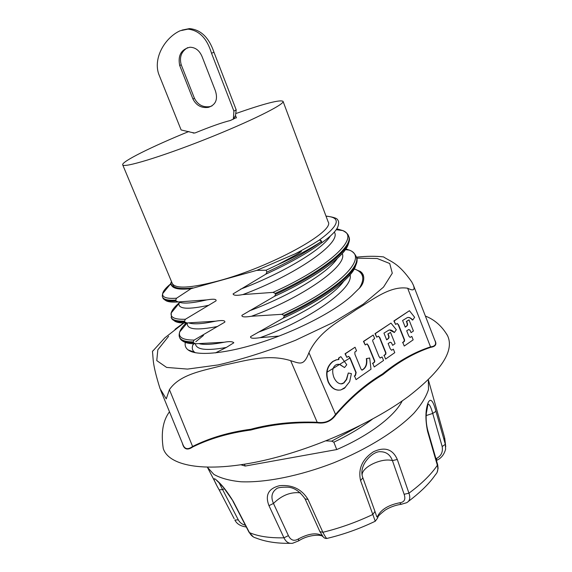 <?xml version="1.0" encoding="UTF-8"?>
<svg xmlns="http://www.w3.org/2000/svg" width="572" height="572" viewBox="0 0 572 572"><rect width="100%" height="100%" fill="white"/><g stroke="black" fill="none" stroke-linecap="round" stroke-linejoin="round"><path stroke-width="0.86" d="M233.347 119.233L233.905 111.132L211.533 53.267C207.007 38.367 199.156 30.323 187.973 29.136L180.13 30.766C165.38 37.387 153.103 57.436 158.644 73.874L181.124 129.958L194.423 133.076M192.943 99.042L179.687 65.48C177.735 55.52 181.131 49.435 189.883 47.233C195.452 47.347 199.535 50.508 202.13 56.735L215.365 90.741C218.111 99.321 215.801 104.862 208.437 107.357C201.508 108.301 196.346 105.527 192.943 99.042L194.444 98.284C197.805 104.769 202.924 107.543 209.795 106.628L212.012 105.92M345.538 387.151L341.298 389.718M349.878 358.036L327.02 372.193M362.734 274.853L363.384 275.368M357.636 270.392L360.331 271.421L361.833 272.708L363.091 274.581L363.763 277.148M185.335 342.421C184.685 345.488 185.6 347.983 188.088 349.892C196.604 356.528 226.855 353.753 263.406 341.656C299.921 329.601 336.908 309.945 352.652 294.845M193.429 343.743L192.871 344.98C191.706 348.041 192.285 350.464 194.623 352.252L195.331 352.738M351.744 295.688L352.581 294.873M182.368 443.221L182.883 444.944C184.577 449.613 187.873 450.271 192.785 446.932C209.81 438.567 229.143 432.933 250.786 430.03C271.45 424.474 293.558 422.072 317.11 422.815L317.181 422.272C293.536 421.357 271.4 423.688 250.786 429.265C229.143 432.153 209.745 437.887 192.592 446.475C188.217 449.678 185.113 449.327 183.269 445.416L183.255 445.373M435.263 341.498C436.336 344.63 434.756 346.425 430.53 346.875L430.723 347.311C435.735 346.539 437.079 344.165 434.763 340.183M317.11 422.815C325.075 423.909 331.295 421.299 335.764 414.979C350.414 398.062 366.144 384.584 382.968 374.538C398.641 361.761 414.557 352.681 430.723 347.311M379.994 256.571L383.54 256.899C391.198 262.069 398.155 262.476 411.754 281.925L413.349 285.099C415.265 290.133 413.363 291.177 407.643 288.224L430.53 346.875C414.128 352.23 398.098 361.275 382.446 374.002C365.637 384.041 349.935 397.597 335.342 414.664C331.052 420.956 324.996 423.487 317.181 422.272L290.647 360.653C267.296 353.382 243.972 361.218 223.766 365.172C203.875 370.577 180.223 373.795 169.426 389.632L166.252 398.891L160.003 388.51C152.045 363.034 153.496 359.631 152.445 351.458L153.225 350.414M174.996 329.336L184.87 322M376.726 337.18L374.982 333.655L390.976 323.108L375.296 333.64L376.726 337.18L378.435 336.172L379.829 337.616L385.928 352.76L385.821 354.175L384.177 355.548L385.592 359.052L394.773 352.652L393.372 349.17L391.613 350.243L390.268 348.827L388.131 343.529L390.204 342.242L391.47 342.75L392.642 345.352L395.059 343.679L390.526 332.403L388.088 334.055L388.631 335.392C389.382 337.037 389.117 338.252 387.837 339.039L386.651 339.854L383.941 333.126L388.846 330.13C390.49 329.529 392.335 330.323 394.365 332.511L396.324 329.729L390.976 323.108M389.589 329.994L394.365 332.511M386.586 339.689L387.523 339.046C388.803 338.259 389.067 337.044 388.317 335.399L388.088 334.055M387.773 334.062L390.526 332.403M391.47 342.75L392.642 345.352M391.155 342.757L390.283 342.22M391.613 350.243L393.372 349.17M384.177 355.548L385.592 359.052M383.862 355.548L385.507 354.175L385.614 352.767L379.522 337.623L378.471 336.164M346.832 357.364L345.038 353.768L355.062 347.233L345.345 353.761L346.832 357.364L348.577 356.306L350.107 357.85L356.142 372.479L355.512 375.418L354.561 376.076L356.041 379.644L370.992 369.226L369.684 358L366.652 358.623C367.396 363.978 366.073 367.696 362.691 369.777L361.962 370.17L360.975 368.997L354.926 354.29L354.84 352.066L356.535 350.815L355.062 347.233M361.962 370.17L362.383 369.769C365.765 367.696 367.081 363.978 366.345 358.623L366.652 358.623M366.345 358.623L369.684 358M354.561 376.076L356.041 379.644M354.254 376.069L355.205 375.411L355.834 372.472L349.799 357.85L348.605 356.299M338.545 359.552L338.574 358.108L340.633 356.721L338.881 358.101L338.846 359.552L336.5 359.824L333.111 361.411C327.062 366.309 325.489 373.101 328.399 381.789C331.388 388.031 335.499 390.755 340.74 389.961L344.423 388.295L349.656 381.66L351.401 373.63L348.298 373.008L346.668 379.479L343.929 382.968L342.085 383.812C338.688 384.119 335.943 381.953 333.848 377.298C331.874 371.485 332.461 367.403 335.621 365.05L337.08 364.378L340.011 364.55L344.523 367.567L346.775 364.743L340.941 356.721M338.066 364.242L339.704 364.55L344.523 367.567M340.862 383.912L343.622 382.961L346.353 379.472L348.298 373.008M338.445 390.147C333.998 389.882 330.552 387.094 328.092 381.781C325.182 373.101 326.755 366.309 332.811 361.411L336.193 359.824L338.402 359.552M365.229 344.945L363.463 341.391L373.23 335.035L363.771 341.384L365.229 344.945L367.11 343.865L368.504 345.667L374.288 359.845C375.11 361.261 374.86 362.283 373.545 362.913L372.787 363.442L374.224 366.974L383.555 360.474L382.132 356.964L380.166 358.051L378.95 356.377L373.23 342.299C372.379 340.74 372.572 339.689 373.809 339.153L374.667 338.574L373.23 335.035M380.03 358.036L382.132 356.964M372.787 363.442L374.224 366.974M372.472 363.442L373.23 362.913C374.546 362.276 374.796 361.261 373.974 359.845L368.196 345.674L366.945 343.894M395.595 324.438L393.879 320.963L409.423 310.718L394.194 320.949L395.595 324.438L397.24 323.466L398.612 324.896L404.561 339.868L404.461 341.255L402.86 342.592L404.247 346.053L413.163 339.839L411.797 336.393L410.095 337.43L408.78 336.029L406.692 330.795L408.694 329.551L409.938 330.058L411.075 332.632L413.427 331.009L409.001 319.862L406.635 321.464L407.164 322.787C407.893 324.417 407.643 325.611 406.399 326.376L405.248 327.163L402.595 320.513L407.307 317.624C408.93 317.017 410.739 317.81 412.741 320.005L414.636 317.281L409.423 310.718M408 317.489C409.28 317.36 410.753 318.204 412.419 320.02L412.741 320.005M405.183 327.005L406.084 326.39C407.328 325.625 407.579 324.431 406.842 322.801L406.635 321.464M406.32 321.478L409.001 319.862M409.938 330.058L411.075 332.632M409.616 330.073L408.751 329.536M410.095 337.43L411.797 336.393M402.86 342.592L404.247 346.053M402.545 342.599L404.139 341.262L404.247 339.875L398.298 324.91L397.261 323.459M193.293 344.015L193.994 343.286M352.609 294.852L359.202 288.345M359.316 288.317C362.691 284.799 364.135 280.945 363.656 276.755M446.61 333.969L447.626 335.814C454.49 350.607 441.47 370.792 408.572 396.36C370.313 424.81 306.585 452.273 254.519 462.412C202.338 472.608 168.375 465.365 163.242 448.412C160.868 432.761 162.948 420.549 169.484 411.783M407.643 288.224C389.997 285.514 372.794 299.785 356.22 309.616C340.276 320.835 319.283 330.68 308.937 352.674C303.775 366.18 300.314 363.642 290.647 360.653M354.297 268.954L355.226 269.305C363.67 272.701 365.029 279.043 359.295 288.317M203.482 335.414L195.824 341.734M193.765 343.751L193.079 344.48M193.293 133.14L193.064 132.568M181.968 30.109L189.468 28.607C200.786 29.615 208.952 37.495 213.964 52.238L236.186 109.817L235.507 115.501L236.429 117.889M187.637 47.648C181.324 51.451 179.186 57.179 181.238 64.829L194.444 98.284M233.333 119.205L235.507 115.501M233.905 111.132L236.186 109.817M236.322 117.617L230.387 120.492C222.186 122.508 210.439 126.648 195.138 132.918L193.229 132.99M170.928 283.841L172.68 286.751L173.409 286.179L171.9 282.547M171.071 282.618L170.928 283.819L171.471 281.51L170.456 284.019L162.548 293.793M172.68 286.751C175.311 289.024 181.424 289.668 191.034 288.688L256.807 270.363L266.123 270.213L266.881 272.136L265.851 274.16C288.51 263.771 307.042 253.389 321.435 243.007C331.217 236.05 336.758 230.416 338.059 226.119C338.939 223.18 338.86 221.2 337.823 220.184C337.544 218.411 333.598 217.045 325.99 216.073M279.065 336.057L260.096 337.673C253.246 338.71 250.078 338.374 250.586 336.658L283.204 318.182C319.369 301.751 348.763 280.966 354.883 267.868C357.171 261.84 357.693 258.301 356.442 257.236L356.456 257.278C362.069 268.568 330.48 295.131 284.248 316.237L283.204 318.182M345.896 248.956L349.17 250.086C369.712 257.035 338.274 288.853 281.689 314.321L283.898 315.351L284.248 316.237M281.689 314.321L251.487 316.252C244.63 317.353 241.455 317.038 241.956 315.301L274.574 296.289C312.355 279.186 342.728 258.008 347.79 245.617C349.485 241.162 349.849 238.224 348.877 236.822L348.891 236.858C354.211 247.326 322.122 273.137 275.611 294.308L274.574 296.289M336.801 228.793L342.871 230.609C360.903 237.351 328.5 267.467 273.037 292.385L275.261 293.407L275.611 294.308M273.037 292.385L242.785 294.594C236.758 295.745 233.519 295.517 233.076 293.901L265.851 274.16M191.034 288.688L176.576 298.205C166.902 298.913 162.248 297.447 162.634 293.815C162.212 295.595 162.198 296.704 162.605 297.133C163.649 299.585 168.018 300.579 175.697 300.107L176.576 298.205M176.062 300.965C168.382 301.415 164.021 300.414 162.956 297.948C162.877 298.448 163.728 299.256 165.487 300.35C167.517 301.88 171.736 302.416 178.149 301.952L176.062 300.965L175.697 300.107M178.149 301.952L206.757 299.892C213.628 298.756 216.716 299.077 216.016 300.872L185.385 319.255C174.989 319.626 170.256 317.567 171.178 313.077M171.45 318.089L174.789 321.199C177.105 322.601 181.152 323.194 186.937 322.965L184.856 321.979L184.506 321.128L185.385 319.255M186.937 322.965L215.508 321.178C222.208 320.091 225.311 320.413 224.825 322.136L194.108 340.09C182.99 340.083 178.192 337.38 179.708 331.989M193.565 342.771L193.214 341.927L194.108 340.09M179.873 338.059C180.316 339.389 181.767 340.683 184.22 341.934C186.694 343.193 190.497 343.801 195.645 343.765L193.572 342.771C185.743 342.678 181.188 341.119 179.887 338.095L179.544 337.294C180.823 340.311 185.385 341.856 193.214 341.927M195.645 343.765L224.167 342.235C229.386 341.277 232.611 341.455 233.826 342.785L226.312 347.454L215.437 352.91M240.883 464.779L245.202 466.051L244.437 464.221M245.202 466.051L336.744 449.563C368.969 435.735 394.823 416.016 402.23 400.901M359.423 425.947L331.674 441.141L333.841 442.192L336.744 449.563M331.674 441.141L326.083 440.869M162.641 293.736C163.056 291.105 165.823 287.752 170.949 283.669M172.494 286.622L170.449 284.148M166.044 289.475L163.656 292.421M184.856 321.979C177.113 322.15 172.644 320.871 171.464 318.125L171.192 313.034C171.872 310.153 174.696 306.649 179.665 302.509M175.675 307.514L172.322 311.611M171.114 317.31C172.279 320.048 176.741 321.321 184.506 321.128M179.544 337.294C178.957 336 179.022 334.191 179.737 331.882C180.537 329.308 182.697 326.34 186.222 322.994M185.199 325.325L181.031 330.33M326.033 216.187C341.57 217.331 339.396 225.246 319.498 239.925C321.328 240.276 321.972 241.298 321.435 243.007L321.528 241.427L319.498 239.925C312.648 244.408 304.497 249.056 295.045 253.882C306.849 248.069 299.142 253.153 296.232 254.762L277.527 264.8L266.123 270.213M277.527 264.8C295.245 256.828 309.91 249.035 321.528 241.427C307.35 251.616 289.132 261.854 266.881 272.136M333.841 442.192C348.455 435.228 361.311 427.556 372.386 419.183M275.261 293.407C321.757 272.236 353.875 246.475 348.584 236.036C348.169 234.198 346.21 232.361 342.7 230.53M283.898 315.351C330.115 294.237 361.74 267.725 356.156 256.47C354.454 253.067 352.059 250.915 348.97 250.007M207.393 467.252L213.871 474.388C220.513 478.178 229.508 480.637 240.848 481.767C265.244 482.818 299.528 476.033 333.462 462.912C367.188 449.242 396.818 430.723 413.885 413.256C421.378 404.669 426.254 396.718 428.499 389.41L428.335 379.772M256.807 270.356L295.045 253.882M188.896 131.481C152.281 146.403 121.157 161.769 122.701 164.836L172.301 283.498C175.332 288.996 190.576 288.166 218.018 281.016C270.72 267.103 335.614 231.181 328.128 221.8L283.054 101.351C280.123 99.485 264.378 103.561 235.814 113.556M122.701 164.836C123.195 168.297 160.803 156.978 205.348 139.325C249.9 121.7 285.063 104.204 283.054 101.351M290.104 543.314C276.884 543.536 265.501 541.763 255.956 538.002C253.21 537.315 251.044 535.528 249.456 532.618L233.283 501.408C226.977 491.048 221.135 483.755 215.773 479.529C212.72 477.055 213.842 480.494 219.155 489.861L234.177 518.718M375.075 521.321C359.445 528.807 343.479 534.491 327.163 538.374C326.719 538.981 325.289 536.951 322.873 532.289L308.043 499.449C301.744 489.139 292.228 484.548 279.508 485.685C268.418 488.524 264.907 495.173 268.976 505.655L283.962 537.816C285.993 542.049 288.896 543.858 292.664 543.243L292.757 543.243M406.656 502.695L406.671 502.688C409.795 501.051 410.56 497.883 408.951 493.178L397.297 459.473C392.735 449.106 384.777 446.532 373.409 451.773C362.24 459.252 357.958 468.854 360.575 480.58L375.261 521.235L377.684 517.925L377.906 515.644C377.37 517.317 376.898 517.431 376.49 516.001L375.053 511.69M436.901 460.231C441.219 458.243 444.122 454.576 445.609 449.234L445.345 444.337L435.95 411.304C433.197 400.858 430.637 397.869 428.271 402.331C425.404 409.588 425.168 419.233 427.549 431.252L437.358 465.286C438.352 469.183 437.787 472.229 435.671 474.424L433.111 477.92C427.32 485.499 419.09 493.321 408.437 501.394M245.374 525.196C242.249 524.488 239.89 522.708 238.288 519.855L234.87 520.041C236.808 523.931 240.612 526.24 246.289 526.969M238.288 519.855L219.083 482.782M219.155 489.861L222.565 489.575L224.46 488.681M322.136 535.671L322.851 536.629M322 535.556C316.387 532.475 308.565 533.576 298.52 538.86L298.655 540.862L292.664 543.243M298.52 538.86C294.201 541.498 290.826 540.418 288.402 535.621L283.962 537.816C269.684 538.116 258.187 536.386 249.456 532.618L248.977 532.16M288.402 535.621L273.473 503.446C270.749 497.218 271.671 492.399 276.24 488.967C277.32 487.673 281.109 487.072 287.602 487.172C293.987 487.43 299.821 491.341 305.098 498.898L308.043 499.449M268.976 505.655L273.473 503.446C281.803 495.266 290.812 491.734 300.493 492.857M437.108 472.35L438.081 468.375L437.723 464.95L437.573 464.371L437.358 465.286C431.095 474.517 421.628 483.812 408.951 493.178L404.132 494.287C405.855 499.406 404.361 502.245 399.649 502.795L401.244 504.297L406.635 502.709M362.784 477.649L362.863 477.806C357.822 465.229 373.151 450.715 380.573 451.723C386.322 451.837 390.276 454.804 392.442 460.624L397.297 459.473M362.119 474.76C362.212 466.766 382.11 457.543 392.442 460.624L404.132 494.287M428.485 380.301L444.451 437.072L445.345 444.337L442.177 446.532C443.064 451.909 441.277 455.827 436.808 458.301L436.45 460.481M427.634 404.054C429.229 403.66 430.93 406.792 432.725 413.434L435.95 411.304M426.183 415.558L432.725 413.434L442.177 446.532M169.426 389.632L192.785 446.932M308.937 352.674L335.764 414.979M168.618 336.286L157.822 349.792L156.771 360.61L166.616 367.424L187.509 369.09L218.147 364.929C242.65 359.209 268.418 351.001 295.459 340.311L332.847 322.615L363.241 304.154L383.519 287.108L392.285 273.202L389.732 263.52L377.227 258.515L356.721 258.151M179.687 65.48L181.238 64.829M211.533 53.267L213.964 52.238M192.943 287.909C182.668 289.096 176.155 288.524 173.409 286.179M208.944 305.226C188.46 309.688 178.443 309.145 178.893 303.589L179.343 302.209M226.312 347.454C206.463 350.993 196.167 349.764 195.417 343.765M330.38 236C322.143 249.95 280.409 274.245 240.597 289.153M334.298 232.103C342.399 242.828 294.473 275.554 242.785 294.594M350.085 274.81C354.161 288.545 308.487 320.477 260.096 337.673M343.672 281.317C332.847 296.646 294.351 319.155 257.958 332.346M224.167 342.235C213.156 344.401 204.99 344.937 199.664 343.829M215.508 321.178C202.781 323.902 193.944 324.51 189.003 322.994M206.757 299.892C192.235 303.267 182.904 303.954 178.75 301.959M337.258 258.494C327.82 273.216 287.573 296.775 249.32 310.868M342.242 253.553C348.405 265.737 301.229 298.319 251.487 316.245M217.675 326.448C196.489 330.652 186.379 329.493 187.351 322.973M322.88 536.329L319.898 531.638L322.873 532.289C339.825 528.149 356.463 522.215 372.801 514.485L374.953 511.468M216.867 480.459L216.781 480.544C215.83 479.736 220.163 483.569 223.902 488.023L233.283 501.408M305.069 498.841L319.87 531.574M399.649 502.795C388.824 504.94 381.574 509.223 377.906 515.644M375.032 511.633L362.863 477.813L360.575 480.58M436.808 458.301L435.964 458.801M437.573 464.371L427.77 430.394L427.549 431.252M194.609 352.28L188.088 349.892M183.269 445.424L160.596 390.09M184.949 322.15L164.808 337.859L152.452 351.465M383.54 256.907C375.532 256.006 366.495 256.099 356.42 257.178M413.349 285.099L435.278 341.498M425.382 316.059C434.684 319.684 442.099 326.276 447.626 335.814M355.005 269.212C359.423 270.842 362.298 273.323 363.635 276.655M208.444 107.357L209.795 106.628M187.966 29.129L189.468 28.6M162.948 297.955L162.605 297.133M178.893 303.589L171.049 313.17M193.908 343.758L192.871 344.98M336.214 229.694L342.986 230.609M356.456 257.278L356.149 256.456M354.168 269.183L355.262 269.312M348.891 236.858L348.577 236.029M179.608 302.302L178.964 303.546M345.445 249.607L349.263 250.1M187.158 322.965L179.579 332.082M216.144 484.062L207.65 467.739M232.897 501.129L249.013 532.225L253.339 536.922M326.869 538.431C325.447 538.617 324.21 538.088 323.159 536.843M322.472 536.271C321.478 534.741 309.173 534.084 298.827 540.762M400.929 504.34C395.302 505.198 390.068 507.114 385.221 510.088C380.051 514.149 377.649 516.487 378.013 517.109M427.956 404.311L426.304 413.492C425.854 419.212 426.34 424.846 427.77 430.394M444.716 438.045L445.745 446.732"/></g></svg>

